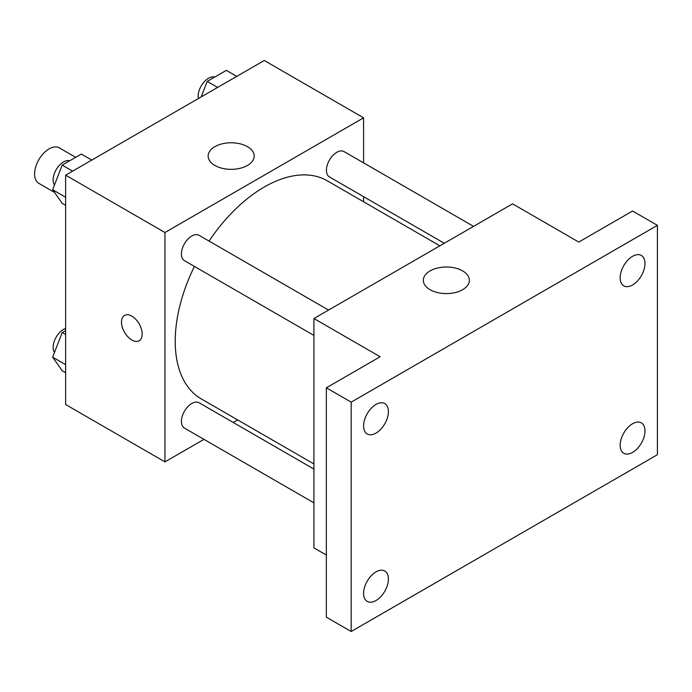 <?xml version="1.0" encoding="UTF-8"?>
<svg xmlns="http://www.w3.org/2000/svg" width="692" height="692" viewBox="0 0 692 692"><rect width="100%" height="100%" fill="white"/><g stroke="black" fill="none" stroke-linecap="round" stroke-linejoin="round"><path stroke-width="1.04" d="M75.688 157.326L59.322 147.88A20.483 11.825 120 0 0 43.544 153.365A20.483 11.825 120 0 0 34.6 173.977A20.483 11.825 120 0 0 38.838 183.354L54.521 192.411M203.958 439.359L164.956 461.875L65.636 404.535L65.636 175.171L264.266 60.489L363.585 117.83L363.585 162.862M237.65 419.906L233.213 422.466M194.409 266.411A125.944 72.712 120 0 0 175.214 341.268A125.944 72.712 120 0 0 201.303 398.921L313.926 463.951M439.87 245.816L327.238 180.785A125.944 72.712 120 0 0 209.045 241.075M363.585 196.658L363.585 201.77M164.956 461.875L164.956 232.512L363.585 117.83M473.562 226.362L344.088 151.609A14.627 8.451 120 0 0 332.809 155.527A14.627 8.451 120 0 0 326.425 170.249A14.627 8.451 120 0 0 329.453 176.953L444.299 243.255M313.926 469.064L199.088 402.761A14.627 8.451 120 0 0 187.809 406.68A14.627 8.451 120 0 0 181.425 421.402A14.627 8.451 120 0 0 184.453 428.097L313.926 502.85M313.926 335.421L184.453 260.668A14.627 8.451 -60 0 1 184.453 243.774A14.627 8.451 -60 0 1 199.088 235.323L328.562 310.077M164.956 232.512L65.636 175.171M214.892 165.457A23.018 13.286 180 0 1 208.145 156.063A23.018 13.286 180 0 1 231.163 142.768A23.018 13.286 180 0 1 254.18 156.063A23.018 13.286 180 0 1 239.968 168.338A23.018 13.286 180 0 1 214.892 165.457M142.197 334.054A14.627 8.451 60 0 1 139.161 340.749A14.627 8.451 60 0 1 124.534 332.307A14.627 8.451 60 0 1 124.534 315.414A14.627 8.451 60 0 1 135.805 319.332A14.627 8.451 60 0 1 142.197 334.054M139.17 340.749A14.627 8.451 60 0 1 124.543 332.298A14.627 8.451 60 0 1 124.534 315.405M326.347 555.053L313.926 547.882L313.926 318.519L512.564 203.846L578.772 242.07L632.574 211.008L657.4 225.341L657.4 454.713L351.173 631.511L326.347 617.169L326.347 387.805L380.142 356.752L313.926 318.519M351.173 631.511L351.173 402.147L326.347 387.805M351.173 402.147L657.4 225.341M430.078 289.688A23.018 13.286 180 0 1 423.34 280.295A23.018 13.286 180 0 1 446.349 267.008A23.018 13.286 180 0 1 469.366 280.295A23.018 13.286 180 0 1 455.163 292.569A23.018 13.286 180 0 1 430.078 289.688M632.574 284.983A17.559 10.138 -60 0 1 623.795 285.848A17.559 10.138 -60 0 1 621.105 271.783A17.559 10.138 -60 0 1 632.574 256.308A17.559 10.138 -60 0 1 641.346 255.443A17.559 10.138 -60 0 1 644.044 269.508A17.559 10.138 -60 0 1 632.574 284.983M375.998 433.106A17.559 10.138 -60 0 1 367.227 433.979A17.559 10.138 -60 0 1 364.528 419.906A17.559 10.138 -60 0 1 375.998 404.439A17.559 10.138 -60 0 1 384.778 403.566A17.559 10.138 -60 0 1 387.468 417.639A17.559 10.138 -60 0 1 375.998 433.106M375.998 600.544A17.559 10.138 -60 0 1 367.227 601.417A17.559 10.138 -60 0 1 364.528 587.344A17.559 10.138 -60 0 1 375.998 571.877A17.559 10.138 -60 0 1 384.778 571.004A17.559 10.138 -60 0 1 387.468 585.069A17.559 10.138 -60 0 1 375.998 600.544M632.574 452.412A17.559 10.138 -60 0 1 623.795 453.286A17.559 10.138 -60 0 1 621.105 439.212A17.559 10.138 -60 0 1 632.574 423.746A17.559 10.138 -60 0 1 641.346 422.873A17.559 10.138 -60 0 1 644.044 436.946A17.559 10.138 -60 0 1 632.574 452.412M65.636 205.325L62.202 203.344L52.644 189.746L62.202 165.111L81.319 154.074L91.742 160.094M65.636 197.246L52.644 189.746M72.634 171.132L62.202 165.111M69.693 160.786A14.627 8.451 120 0 0 58.855 165.916A14.627 8.451 120 0 0 53.137 179.903A14.627 8.451 120 0 0 54.486 185.015M201.19 96.915L207.211 81.396L226.319 70.359L236.75 76.379M217.634 87.417L207.211 81.396M214.693 77.072A14.627 8.451 120 0 0 203.863 82.201A14.627 8.451 120 0 0 198.146 96.188A14.627 8.451 120 0 0 198.37 98.541M65.636 372.754L62.202 370.774L52.644 357.176L62.202 332.549L65.636 330.568M65.636 364.675L52.644 357.176M65.636 334.53L62.202 332.549M65.636 328.44A14.627 8.451 120 0 0 53.137 347.341A14.627 8.451 120 0 0 54.486 352.453"/></g></svg>
